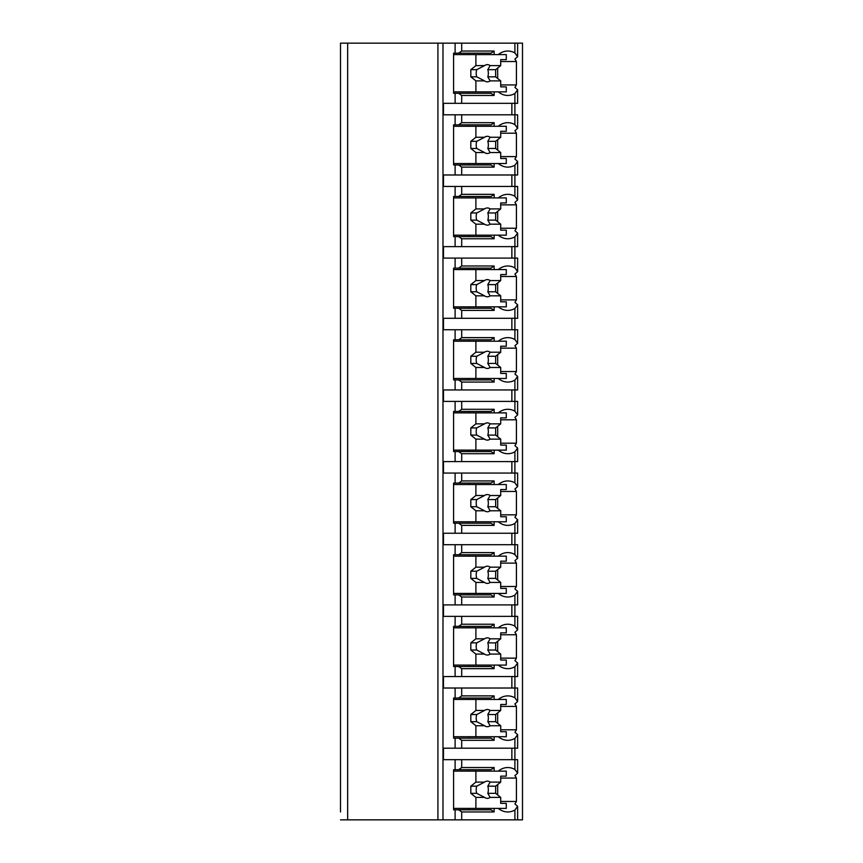 <?xml version="1.0" encoding="UTF-8"?>
<svg xmlns="http://www.w3.org/2000/svg" width="863" height="863" viewBox="0 0 863 863"><rect width="100%" height="100%" fill="white"/><g stroke="black" fill="none" stroke-linecap="round" stroke-linejoin="round"><path stroke-width="1.29" d="M500.713 801.457L516.419 801.457A27.228 19.256 90 0 1 514.898 803.895L517.627 806.312L517.627 819.85L522.493 819.85L522.493 43.15L340.507 43.15L340.507 811.964M340.507 740.314L340.507 768.038M340.507 668.663L340.507 696.387M340.507 597.013L340.507 624.736M340.507 525.362L340.507 553.086M340.507 453.711L340.507 481.435M340.507 382.061L340.507 409.774M340.507 310.41L340.507 338.123M340.507 238.76L340.507 266.473M340.507 167.109L340.507 194.822M340.507 95.459L340.507 123.172M517.627 819.85L340.507 819.85M347.67 43.15L347.67 819.85M514.898 43.15L514.898 52.945L517.627 56.688L514.898 59.105A27.228 19.256 90 0 1 516.419 61.543L516.419 84.941A27.228 19.256 90 0 1 514.898 87.39L517.627 89.795L517.627 103.333L514.898 103.333L514.898 124.596L517.627 128.339L517.627 114.801L443.463 114.801L443.463 103.333L455.114 103.333L455.114 93.301L453.593 93.301L453.593 53.182L455.114 53.182L455.114 43.15M455.114 114.801L455.114 124.833L453.593 124.833L453.593 164.962L455.114 164.962L455.114 174.984L443.463 174.984L443.463 186.451L455.114 186.451L455.114 196.484L453.593 196.484L453.593 236.613L455.114 236.613L455.114 246.635L443.463 246.635L443.463 258.102L455.114 258.102L455.114 268.134L453.593 268.134L453.593 308.264L455.114 308.264L455.114 318.296L443.463 318.296L443.463 329.752L455.114 329.752L455.114 339.785L453.593 339.785L453.593 379.914L455.114 379.914L455.114 389.947L443.463 389.947L443.463 401.403L455.114 401.403L455.114 411.435L453.593 411.435L453.593 451.565L455.114 451.565L455.114 461.597L443.463 461.597L443.463 473.053L455.114 473.053L455.114 483.086L453.593 483.086L453.593 523.215L455.114 523.215L455.114 533.248L443.463 533.248L443.463 544.704L455.114 544.704L455.114 554.736L453.593 554.736L453.593 594.866L455.114 594.866L455.114 604.898L443.463 604.898L443.463 616.365L455.114 616.365L455.114 626.387L453.593 626.387L453.593 666.516L455.114 666.516L455.114 676.549L443.463 676.549L443.463 688.016L455.114 688.016L455.114 698.038L453.593 698.038L453.593 738.167L455.114 738.167L455.114 748.199L443.463 748.199L443.463 759.667L455.114 759.667L455.114 769.699L453.593 769.699L453.593 809.818L455.114 809.818L455.114 819.85M517.627 806.312L514.898 810.055L514.898 819.85M517.627 773.205L517.627 759.667L514.898 759.667L514.898 769.462L517.627 773.205L514.898 775.61A27.228 19.256 90 0 1 516.419 778.059L500.713 778.059M517.627 701.554L517.627 688.016L514.898 688.016L514.898 697.811L517.627 701.554L514.898 703.96A27.228 19.256 90 0 1 516.419 706.409L516.419 729.807A27.228 19.256 90 0 1 514.898 732.245L517.627 734.661L514.898 738.404L514.898 748.199L455.114 748.199M517.627 734.661L517.627 748.199L514.898 748.199L514.898 759.667L455.114 759.667M517.627 629.904L517.627 616.365L514.898 616.365L514.898 626.16L517.627 629.904L514.898 632.309A27.228 19.256 90 0 1 516.419 634.758L516.419 658.145A27.228 19.256 90 0 1 514.898 660.594L517.627 663.011L514.898 666.754L514.898 676.549L455.114 676.549M517.627 663.011L517.627 676.549L514.898 676.549L514.898 688.016L455.114 688.016M517.627 558.253L517.627 544.704L514.898 544.704L514.898 554.51L517.627 558.253L514.898 560.659A27.228 19.256 90 0 1 516.419 563.108L516.419 586.495A27.228 19.256 90 0 1 514.898 588.944L517.627 591.36L514.898 595.103L514.898 604.898L455.114 604.898M517.627 591.36L517.627 604.898L514.898 604.898L514.898 616.365L455.114 616.365M517.627 486.603L517.627 473.053L514.898 473.053L514.898 482.859L517.627 486.603L514.898 489.008A27.228 19.256 90 0 1 516.419 491.457L516.419 514.844A27.228 19.256 90 0 1 514.898 517.293L517.627 519.699L514.898 523.453L514.898 533.248L455.114 533.248M517.627 519.699L517.627 533.248L514.898 533.248L514.898 544.704L455.114 544.704M517.627 414.952L517.627 401.403L514.898 401.403L514.898 411.198L517.627 414.952L514.898 417.358A27.228 19.256 90 0 1 516.419 419.806L516.419 443.194A27.228 19.256 90 0 1 514.898 445.642L517.627 448.048L514.898 451.802L514.898 461.597L455.114 461.597M517.627 448.048L517.627 461.597L514.898 461.597L514.898 473.053L455.114 473.053M517.627 343.301L517.627 329.752L514.898 329.752L514.898 339.547L517.627 343.301L514.898 345.707A27.228 19.256 90 0 1 516.419 348.156L516.419 371.543A27.228 19.256 90 0 1 514.898 373.992L517.627 376.397L514.898 380.141L514.898 389.947L455.114 389.947M517.627 376.397L517.627 389.947L514.898 389.947L514.898 401.403L455.114 401.403M517.627 271.64L517.627 258.102L514.898 258.102L514.898 267.897L517.627 271.64L514.898 274.056A27.228 19.256 90 0 1 516.419 276.505L516.419 299.893A27.228 19.256 90 0 1 514.898 302.341L517.627 304.747L514.898 308.49L514.898 318.296L455.114 318.296M517.627 304.747L517.627 318.296L514.898 318.296L514.898 329.752L455.114 329.752M517.627 199.989L517.627 186.451L514.898 186.451L514.898 196.246L517.627 199.989L514.898 202.406A27.228 19.256 90 0 1 516.419 204.855L516.419 228.242A27.228 19.256 90 0 1 514.898 230.691L517.627 233.096L514.898 236.84L514.898 246.635L455.114 246.635M517.627 233.096L517.627 246.635L514.898 246.635L514.898 258.102L455.114 258.102M517.627 128.339L514.898 130.755A27.228 19.256 90 0 1 516.419 133.193L516.419 156.591A27.228 19.256 90 0 1 514.898 159.04L517.627 161.446L514.898 165.189L514.898 174.984L455.114 174.984M517.627 161.446L517.627 174.984L514.898 174.984L514.898 186.451L455.114 186.451M517.627 89.795L514.898 93.538L514.898 103.333L455.114 103.333M498.253 808.383A27.228 19.256 90 0 0 507.8 811.964A27.228 19.256 90 0 0 514.898 810.055M516.419 801.457L516.419 778.059M511.856 114.801L511.856 103.333M458.663 809.818L491.09 809.818L494.121 811.964L461.694 811.964L458.663 809.818L455.114 809.818M461.694 811.964L461.694 819.85M455.114 53.182L458.663 53.182L461.694 51.036L494.121 51.036L494.121 54.617M461.694 43.15L461.694 51.036M461.694 759.667L461.694 767.541L494.121 767.541L491.09 769.699L458.663 769.699L461.694 767.541M458.663 769.699L455.114 769.699M494.121 736.732L494.121 740.314L461.694 740.314L458.663 738.167L455.114 738.167M461.694 740.314L461.694 748.199M461.694 688.016L461.694 695.891L494.121 695.891L494.121 699.472M455.114 698.038L458.663 698.038L461.694 695.891M494.121 665.082L494.121 668.663L461.694 668.663L458.663 666.516L455.114 666.516M461.694 668.663L461.694 676.549M461.694 616.365L461.694 624.24L494.121 624.24L494.121 627.822M455.114 626.387L458.663 626.387L461.694 624.24M494.121 593.431L494.121 597.013L461.694 597.013L458.663 594.866L455.114 594.866M461.694 597.013L461.694 604.898M461.694 544.704L461.694 552.59L494.121 552.59L494.121 556.171M455.114 554.736L458.663 554.736L461.694 552.59M494.121 521.781L494.121 525.362L461.694 525.362L458.663 523.215L455.114 523.215M461.694 525.362L461.694 533.248M461.694 473.053L461.694 480.939L494.121 480.939L494.121 484.521M455.114 483.086L458.663 483.086L461.694 480.939M494.121 450.13L494.121 453.711L461.694 453.711L458.663 451.565L455.114 451.565M461.694 453.711L461.694 461.597M461.694 401.403L461.694 409.289L494.121 409.289L494.121 412.87M455.114 411.435L458.663 411.435L461.694 409.289M494.121 378.479L494.121 382.061L461.694 382.061L458.663 379.914L455.114 379.914M461.694 382.061L461.694 389.947M461.694 329.752L461.694 337.638L494.121 337.638L494.121 341.219M455.114 339.785L458.663 339.785L461.694 337.638M494.121 306.829L494.121 310.41L461.694 310.41L458.663 308.264L455.114 308.264M461.694 310.41L461.694 318.296M461.694 258.102L461.694 265.987L494.121 265.987L494.121 269.569M455.114 268.134L458.663 268.134L461.694 265.987M494.121 235.178L494.121 238.76L461.694 238.76L458.663 236.613L455.114 236.613M461.694 238.76L461.694 246.635M461.694 186.451L461.694 194.337L494.121 194.337L494.121 197.918M455.114 196.484L458.663 196.484L461.694 194.337M494.121 163.528L494.121 167.109L461.694 167.109L458.663 164.962L455.114 164.962M461.694 167.109L461.694 174.984M461.694 114.801L461.694 122.686L494.121 122.686L494.121 126.268M455.114 124.833L458.663 124.833L461.694 122.686M494.121 91.877L494.121 95.459L461.694 95.459L458.663 93.301L455.114 93.301M461.694 95.459L461.694 103.333M494.121 808.383L494.121 811.964M514.898 52.945A27.228 19.256 90 0 0 507.8 51.036A27.228 19.256 90 0 0 498.253 54.617M514.898 769.462A27.228 19.256 90 0 0 507.8 767.541A27.228 19.256 90 0 0 498.253 771.123M494.121 767.541L494.121 771.123M498.253 736.732A27.228 19.256 90 0 0 507.8 740.314A27.228 19.256 90 0 0 514.898 738.404M514.898 697.811A27.228 19.256 90 0 0 507.8 695.891A27.228 19.256 90 0 0 498.253 699.472M498.253 665.082A27.228 19.256 90 0 0 507.8 668.663A27.228 19.256 90 0 0 514.898 666.754M514.898 626.16A27.228 19.256 90 0 0 507.8 624.24A27.228 19.256 90 0 0 498.253 627.822M498.253 593.431A27.228 19.256 90 0 0 507.8 597.013A27.228 19.256 90 0 0 514.898 595.103M514.898 554.51A27.228 19.256 90 0 0 507.8 552.59A27.228 19.256 90 0 0 498.253 556.171M498.253 521.781A27.228 19.256 90 0 0 507.8 525.362A27.228 19.256 90 0 0 514.898 523.453M514.898 482.859A27.228 19.256 90 0 0 507.8 480.939A27.228 19.256 90 0 0 498.253 484.521M498.253 450.13A27.228 19.256 90 0 0 507.8 453.711A27.228 19.256 90 0 0 514.898 451.802M514.898 411.198A27.228 19.256 90 0 0 507.8 409.289A27.228 19.256 90 0 0 498.253 412.87M498.253 378.479A27.228 19.256 90 0 0 507.8 382.061A27.228 19.256 90 0 0 514.898 380.141M514.898 339.547A27.228 19.256 90 0 0 507.8 337.638A27.228 19.256 90 0 0 498.253 341.219M498.253 306.829A27.228 19.256 90 0 0 507.8 310.41A27.228 19.256 90 0 0 514.898 308.49M514.898 267.897A27.228 19.256 90 0 0 507.8 265.987A27.228 19.256 90 0 0 498.253 269.569M498.253 235.178A27.228 19.256 90 0 0 507.8 238.76A27.228 19.256 90 0 0 514.898 236.84M514.898 196.246A27.228 19.256 90 0 0 507.8 194.337A27.228 19.256 90 0 0 498.253 197.918M498.253 163.528A27.228 19.256 90 0 0 507.8 167.109A27.228 19.256 90 0 0 514.898 165.189M514.898 124.596A27.228 19.256 90 0 0 507.8 122.686A27.228 19.256 90 0 0 498.253 126.268M498.253 91.877A27.228 19.256 90 0 0 507.8 95.459A27.228 19.256 90 0 0 514.898 93.538M468.792 809.818L468.792 808.383M468.792 771.123L468.792 769.699M497.671 794.963L497.671 784.553M453.593 771.123L506.279 771.123L506.279 776.139L500.713 776.139L500.713 782.115L490.13 782.115A8.598 6.084 90 0 0 487.336 781.155A8.598 6.084 90 0 0 484.542 782.115L475.891 782.115L470.82 786.171L470.82 793.334L476.743 793.334L484.542 797.39L475.891 797.39L475.891 808.383L506.279 808.383L506.279 803.367L500.713 803.367L500.713 797.39L490.13 797.39L487.8 793.334L495.642 793.334L500.713 797.39M475.891 771.123L475.891 782.115M484.542 797.39A8.598 6.084 90 0 0 487.336 798.351A8.598 6.084 90 0 0 490.13 797.39M500.713 782.115L495.642 786.171L495.642 793.334M487.8 793.334A8.598 6.084 90 0 0 487.8 786.171L495.642 786.171M487.8 786.171L490.13 782.115M484.542 782.115L476.743 786.171A8.598 6.084 90 0 0 476.743 793.334M470.82 786.171L476.743 786.171M470.82 793.334L475.891 797.39M453.593 808.383L475.891 808.383M458.663 53.182L491.09 53.182L494.121 51.036M494.121 95.459L491.09 93.301L458.663 93.301M468.792 93.301L468.792 91.877M468.792 54.617L468.792 53.182M497.671 78.447L497.671 68.037M516.419 84.941L500.713 84.941M516.419 61.543L500.713 61.543M453.593 54.617L506.279 54.617L506.279 59.633L500.713 59.633L500.713 65.61L490.13 65.61A8.598 6.084 90 0 0 487.336 64.649A8.598 6.084 90 0 0 484.542 65.61L475.891 65.61L470.82 69.666L470.82 76.829L476.743 76.829L484.542 80.885L475.891 80.885L475.891 91.877L506.279 91.877L506.279 86.861L500.713 86.861L500.713 80.885L490.13 80.885L487.8 76.829L495.642 76.829L500.713 80.885M475.891 54.617L475.891 65.61M484.542 80.885A8.598 6.084 90 0 0 487.336 81.845A8.598 6.084 90 0 0 490.13 80.885M500.713 65.61L495.642 69.666L495.642 76.829M487.8 76.829A8.598 6.084 90 0 0 487.8 69.666L495.642 69.666M487.8 69.666L490.13 65.61M484.542 65.61L476.743 69.666A8.598 6.084 90 0 0 476.743 76.829M470.82 69.666L476.743 69.666M470.82 76.829L475.891 80.885M453.593 91.877L475.891 91.877M511.856 759.667L511.856 748.199M494.121 740.314L491.09 738.167L458.663 738.167M458.663 698.038L491.09 698.038L494.121 695.891M468.792 699.472L468.792 698.038M516.419 706.409L500.713 706.409M516.419 729.807L500.713 729.807M497.671 723.313L497.671 712.903M468.792 738.167L468.792 736.732M453.593 699.472L506.279 699.472L506.279 704.488L500.713 704.488L500.713 710.465L490.13 710.465A8.598 6.084 90 0 0 487.336 709.505A8.598 6.084 90 0 0 484.542 710.465L475.891 710.465L470.82 714.521L470.82 721.684L476.743 721.684L484.542 725.74L475.891 725.74L475.891 736.732L506.279 736.732L506.279 731.716L500.713 731.716L500.713 725.74L490.13 725.74L487.8 721.684L495.642 721.684L500.713 725.74M475.891 699.472L475.891 710.465M484.542 725.74A8.598 6.084 90 0 0 487.336 726.7A8.598 6.084 90 0 0 490.13 725.74M500.713 710.465L495.642 714.521L495.642 721.684M487.8 721.684A8.598 6.084 90 0 0 487.8 714.521L495.642 714.521M487.8 714.521L490.13 710.465M484.542 710.465L476.743 714.521A8.598 6.084 90 0 0 476.743 721.684M470.82 714.521L476.743 714.521M470.82 721.684L475.891 725.74M453.593 736.732L475.891 736.732M511.856 688.016L511.856 676.549M494.121 668.663L491.09 666.516L458.663 666.516M458.663 626.387L491.09 626.387L494.121 624.24M468.792 627.822L468.792 626.387M516.419 634.758L500.713 634.758M516.419 658.145L500.713 658.145M497.671 651.662L497.671 641.252M468.792 666.516L468.792 665.082M453.593 627.822L506.279 627.822L506.279 632.838L500.713 632.838L500.713 638.814L490.13 638.814A8.598 6.084 90 0 0 487.336 637.854A8.598 6.084 90 0 0 484.542 638.814L475.891 638.814L470.82 642.87L470.82 650.033L476.743 650.033L484.542 654.089L475.891 654.089L475.891 665.082L506.279 665.082L506.279 660.066L500.713 660.066L500.713 654.089L490.13 654.089L487.8 650.033L495.642 650.033L500.713 654.089M475.891 627.822L475.891 638.814M484.542 654.089A8.598 6.084 90 0 0 487.336 655.049A8.598 6.084 90 0 0 490.13 654.089M500.713 638.814L495.642 642.87L495.642 650.033M487.8 650.033A8.598 6.084 90 0 0 487.8 642.87L495.642 642.87M487.8 642.87L490.13 638.814M484.542 638.814L476.743 642.87A8.598 6.084 90 0 0 476.743 650.033M470.82 642.87L476.743 642.87M470.82 650.033L475.891 654.089M453.593 665.082L475.891 665.082M511.856 616.365L511.856 604.898M494.121 597.013L491.09 594.866L458.663 594.866M458.663 554.736L491.09 554.736L494.121 552.59M468.792 556.171L468.792 554.736M516.419 563.108L500.713 563.108M516.419 586.495L500.713 586.495M497.671 580.012L497.671 569.602M468.792 594.866L468.792 593.431M453.593 556.171L506.279 556.171L506.279 561.187L500.713 561.187L500.713 567.164L490.13 567.164A8.598 6.084 90 0 0 487.336 566.204A8.598 6.084 90 0 0 484.542 567.164L475.891 567.164L470.82 571.22L470.82 578.383L476.743 578.383L484.542 582.439L475.891 582.439L475.891 593.431L506.279 593.431L506.279 588.415L500.713 588.415L500.713 582.439L490.13 582.439L487.8 578.383L495.642 578.383L500.713 582.439M475.891 556.171L475.891 567.164M484.542 582.439A8.598 6.084 90 0 0 487.336 583.399A8.598 6.084 90 0 0 490.13 582.439M500.713 567.164L495.642 571.22L495.642 578.383M487.8 578.383A8.598 6.084 90 0 0 487.8 571.22L495.642 571.22M487.8 571.22L490.13 567.164M484.542 567.164L476.743 571.22A8.598 6.084 90 0 0 476.743 578.383M470.82 571.22L476.743 571.22M470.82 578.383L475.891 582.439M453.593 593.431L475.891 593.431M511.856 544.704L511.856 533.248M494.121 525.362L491.09 523.215L458.663 523.215M458.663 483.086L491.09 483.086L494.121 480.939M468.792 484.521L468.792 483.086M516.419 491.457L500.713 491.457M516.419 514.844L500.713 514.844M497.671 508.35L497.671 497.951M468.792 523.215L468.792 521.781M453.593 484.521L506.279 484.521L506.279 489.537L500.713 489.537L500.713 495.513L490.13 495.513A8.598 6.084 90 0 0 487.336 494.553A8.598 6.084 90 0 0 484.542 495.513L475.891 495.513L470.82 499.569L470.82 506.732L476.743 506.732L484.542 510.788L475.891 510.788L475.891 521.781L506.279 521.781L506.279 516.764L500.713 516.764L500.713 510.788L490.13 510.788L487.8 506.732L495.642 506.732L500.713 510.788M475.891 484.521L475.891 495.513M484.542 510.788A8.598 6.084 90 0 0 487.336 511.748A8.598 6.084 90 0 0 490.13 510.788M500.713 495.513L495.642 499.569L495.642 506.732M487.8 506.732A8.598 6.084 90 0 0 487.8 499.569L495.642 499.569M487.8 499.569L490.13 495.513M484.542 495.513L476.743 499.569A8.598 6.084 90 0 0 476.743 506.732M470.82 499.569L476.743 499.569M470.82 506.732L475.891 510.788M453.593 521.781L475.891 521.781M511.856 473.053L511.856 461.597M494.121 453.711L491.09 451.565L458.663 451.565M458.663 411.435L491.09 411.435L494.121 409.289M468.792 412.87L468.792 411.435M516.419 419.806L500.713 419.806M516.419 443.194L500.713 443.194M497.671 436.7L497.671 426.3M468.792 451.565L468.792 450.13M453.593 412.87L506.279 412.87L506.279 417.886L500.713 417.886L500.713 423.862L490.13 423.862A8.598 6.084 90 0 0 487.336 422.902A8.598 6.084 90 0 0 484.542 423.862L475.891 423.862L470.82 427.919L470.82 435.081L476.743 435.081L484.542 439.138L475.891 439.138L475.891 450.13L506.279 450.13L506.279 445.114L500.713 445.114L500.713 439.138L490.13 439.138L487.8 435.081L495.642 435.081L500.713 439.138M475.891 412.87L475.891 423.862M484.542 439.138A8.598 6.084 90 0 0 487.336 440.098A8.598 6.084 90 0 0 490.13 439.138M500.713 423.862L495.642 427.919L495.642 435.081M487.8 435.081A8.598 6.084 90 0 0 487.8 427.919L495.642 427.919M487.8 427.919L490.13 423.862M484.542 423.862L476.743 427.919A8.598 6.084 90 0 0 476.743 435.081M470.82 427.919L476.743 427.919M470.82 435.081L475.891 439.138M453.593 450.13L475.891 450.13M511.856 401.403L511.856 389.947M494.121 382.061L491.09 379.914L458.663 379.914M458.663 339.785L491.09 339.785L494.121 337.638M468.792 341.219L468.792 339.785M516.419 348.156L500.713 348.156M516.419 371.543L500.713 371.543M497.671 365.049L497.671 354.65M468.792 379.914L468.792 378.479M453.593 341.219L506.279 341.219L506.279 346.236L500.713 346.236L500.713 352.212L490.13 352.212A8.598 6.084 90 0 0 487.336 351.252A8.598 6.084 90 0 0 484.542 352.212L475.891 352.212L470.82 356.268L470.82 363.431L476.743 363.431L484.542 367.487L475.891 367.487L475.891 378.479L506.279 378.479L506.279 373.463L500.713 373.463L500.713 367.487L490.13 367.487L487.8 363.431L495.642 363.431L500.713 367.487M475.891 341.219L475.891 352.212M484.542 367.487A8.598 6.084 90 0 0 487.336 368.447A8.598 6.084 90 0 0 490.13 367.487M500.713 352.212L495.642 356.268L495.642 363.431M487.8 363.431A8.598 6.084 90 0 0 487.8 356.268L495.642 356.268M487.8 356.268L490.13 352.212M484.542 352.212L476.743 356.268A8.598 6.084 90 0 0 476.743 363.431M470.82 356.268L476.743 356.268M470.82 363.431L475.891 367.487M453.593 378.479L475.891 378.479M511.856 329.752L511.856 318.296M494.121 310.41L491.09 308.264L458.663 308.264M458.663 268.134L491.09 268.134L494.121 265.987M468.792 269.569L468.792 268.134M516.419 276.505L500.713 276.505M516.419 299.893L500.713 299.893M497.671 293.398L497.671 282.988M468.792 308.264L468.792 306.829M453.593 269.569L506.279 269.569L506.279 274.585L500.713 274.585L500.713 280.561L490.13 280.561A8.598 6.084 90 0 0 487.336 279.601A8.598 6.084 90 0 0 484.542 280.561L475.891 280.561L470.82 284.617L470.82 291.78L476.743 291.78L484.542 295.836L475.891 295.836L475.891 306.829L506.279 306.829L506.279 301.813L500.713 301.813L500.713 295.836L490.13 295.836L487.8 291.78L495.642 291.78L500.713 295.836M475.891 269.569L475.891 280.561M484.542 295.836A8.598 6.084 90 0 0 487.336 296.796A8.598 6.084 90 0 0 490.13 295.836M500.713 280.561L495.642 284.617L495.642 291.78M487.8 291.78A8.598 6.084 90 0 0 487.8 284.617L495.642 284.617M487.8 284.617L490.13 280.561M484.542 280.561L476.743 284.617A8.598 6.084 90 0 0 476.743 291.78M470.82 284.617L476.743 284.617M470.82 291.78L475.891 295.836M453.593 306.829L475.891 306.829M511.856 258.102L511.856 246.635M494.121 238.76L491.09 236.613L458.663 236.613M458.663 196.484L491.09 196.484L494.121 194.337M468.792 197.918L468.792 196.484M516.419 204.855L500.713 204.855M516.419 228.242L500.713 228.242M497.671 221.748L497.671 211.338M468.792 236.613L468.792 235.178M453.593 197.918L506.279 197.918L506.279 202.934L500.713 202.934L500.713 208.911L490.13 208.911A8.598 6.084 90 0 0 487.336 207.951A8.598 6.084 90 0 0 484.542 208.911L475.891 208.911L470.82 212.967L470.82 220.13L476.743 220.13L484.542 224.186L475.891 224.186L475.891 235.178L506.279 235.178L506.279 230.162L500.713 230.162L500.713 224.186L490.13 224.186L487.8 220.13L495.642 220.13L500.713 224.186M475.891 197.918L475.891 208.911M484.542 224.186A8.598 6.084 90 0 0 487.336 225.146A8.598 6.084 90 0 0 490.13 224.186M500.713 208.911L495.642 212.967L495.642 220.13M487.8 220.13A8.598 6.084 90 0 0 487.8 212.967L495.642 212.967M487.8 212.967L490.13 208.911M484.542 208.911L476.743 212.967A8.598 6.084 90 0 0 476.743 220.13M470.82 212.967L476.743 212.967M470.82 220.13L475.891 224.186M453.593 235.178L475.891 235.178M511.856 186.451L511.856 174.984M494.121 167.109L491.09 164.962L458.663 164.962M458.663 124.833L491.09 124.833L494.121 122.686M468.792 126.268L468.792 124.833M516.419 133.193L500.713 133.193M516.419 156.591L500.713 156.591M497.671 150.097L497.671 139.687M468.792 164.962L468.792 163.528M453.593 126.268L506.279 126.268L506.279 131.284L500.713 131.284L500.713 137.26L490.13 137.26A8.598 6.084 90 0 0 487.336 136.3A8.598 6.084 90 0 0 484.542 137.26L475.891 137.26L470.82 141.316L470.82 148.479L476.743 148.479L484.542 152.535L475.891 152.535L475.891 163.528L506.279 163.528L506.279 158.512L500.713 158.512L500.713 152.535L490.13 152.535L487.8 148.479L495.642 148.479L500.713 152.535M475.891 126.268L475.891 137.26M484.542 152.535A8.598 6.084 90 0 0 487.336 153.495A8.598 6.084 90 0 0 490.13 152.535M500.713 137.26L495.642 141.316L495.642 148.479M487.8 148.479A8.598 6.084 90 0 0 487.8 141.316L495.642 141.316M487.8 141.316L490.13 137.26M484.542 137.26L476.743 141.316A8.598 6.084 90 0 0 476.743 148.479M470.82 141.316L476.743 141.316M470.82 148.479L475.891 152.535M453.593 163.528L475.891 163.528M437.919 43.15L437.919 819.85M442.989 43.15L442.989 819.85M517.627 43.15L517.627 56.688"/></g></svg>
